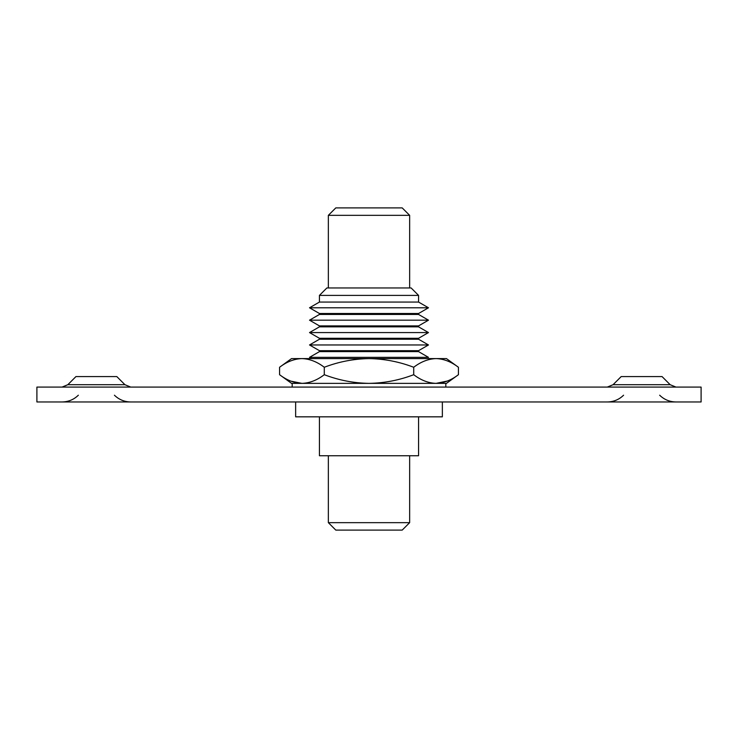 <?xml version="1.0" encoding="UTF-8"?>
<svg xmlns="http://www.w3.org/2000/svg" width="738" height="738" viewBox="0 0 738 738"><rect width="100%" height="100%" fill="white"/><g stroke="black" fill="none" stroke-linecap="round" stroke-linejoin="round"><path stroke-width="1.11" d="M413.714 367.266C399.267 361.74 384.36 358.843 369 358.594C353.567 358.862 338.659 361.749 324.286 367.266C317.1 361.758 309.646 358.862 301.925 358.594C294.277 358.843 286.824 361.731 279.573 367.266L279.573 374.701C286.824 380.236 294.277 383.123 301.925 383.373L290.956 381.168L301.925 383.373C309.646 383.105 317.1 380.208 324.286 374.701C338.733 380.227 353.64 383.114 369 383.373C384.433 383.105 399.341 380.208 413.714 374.701C420.937 380.227 428.391 383.114 436.075 383.373C443.787 383.105 451.241 380.208 458.427 374.701L458.427 367.266C451.204 361.74 443.75 358.843 436.075 358.594C428.354 358.862 420.9 361.749 413.714 367.266L413.714 374.701M324.286 367.266L324.286 374.701M447.449 381.002L436.075 383.373L291.547 383.373L279.573 374.701M458.427 374.701L446.453 383.373L436.075 383.373L441.887 382.745L436.075 383.373M446.453 358.594L458.427 367.266L446.453 358.594L291.547 358.594L279.573 367.266L291.547 358.594M301.925 383.373L290.956 381.168M328.355 215.339L335.79 207.904L402.21 207.904L409.645 215.339L328.355 215.339L328.355 287.958M409.645 522.661L402.21 530.096L335.79 530.096L328.355 522.661L409.645 522.661L409.645 455.743M409.645 215.339L402.21 207.904L409.645 215.339L409.645 287.958M328.355 522.661L328.355 455.743M418.566 416.832L418.566 455.743L319.434 455.743L319.434 416.832M295.643 401.961L295.643 416.832L442.357 416.832L442.357 401.961M319.434 295.394L326.869 287.958L411.131 287.958L418.566 295.394L319.434 295.394L319.434 302.063L309.517 307.783L428.483 307.783L418.566 302.063L319.434 302.063L309.517 307.783L319.434 313.512L319.434 314.453L309.517 320.172L428.483 320.172L418.566 314.453L319.434 314.453L309.517 320.172L319.434 325.901L319.434 326.842L309.517 332.57L428.483 332.57L418.566 326.842L319.434 326.842L309.517 332.57L319.434 338.29L319.434 339.24L309.517 344.96L428.483 344.96L418.566 339.24L319.434 339.24M418.566 295.394L411.131 287.958L418.566 295.394L418.566 302.063L428.483 307.783L418.566 313.512L319.434 313.512M418.566 313.512L418.566 314.453L428.483 320.172L418.566 325.901L319.434 325.901M418.566 325.901L418.566 326.842L428.483 332.57L418.566 338.29L319.434 338.29M418.566 338.29L418.566 339.24L428.483 344.96L418.566 350.679L319.434 350.679L309.517 344.96M418.566 351.629L319.434 351.629L309.517 357.349L428.483 357.349L418.566 351.629L428.483 357.349L418.566 351.629L418.566 350.679M311.667 358.594L309.517 357.349L319.434 351.629L319.434 350.679M418.566 302.063L428.483 307.783M418.566 314.453L428.483 320.172M418.566 326.842L428.483 332.57M418.566 339.24L428.483 344.96M662.051 376.574L670.169 384.701L662.051 376.574L621.193 376.574L613.075 384.701L670.169 384.701L675.953 387.09M116.807 376.574L124.925 384.701L116.807 376.574L75.949 376.574L67.831 384.701L124.925 384.701L130.709 387.09M701.1 401.961L36.9 401.961L36.9 387.09L701.1 387.09L701.1 401.961M292.174 383.373L292.174 387.09M445.826 383.373L445.826 387.09M623.582 395.208C619.044 399.618 613.619 401.869 607.291 401.961M78.348 395.208C73.809 399.618 68.376 401.869 62.047 401.961M114.418 395.208C118.956 399.618 124.381 401.869 130.709 401.961M67.831 384.701L62.047 387.09M659.652 395.208C664.191 399.618 669.624 401.869 675.953 401.961M613.075 384.701L607.291 387.09"/></g></svg>
